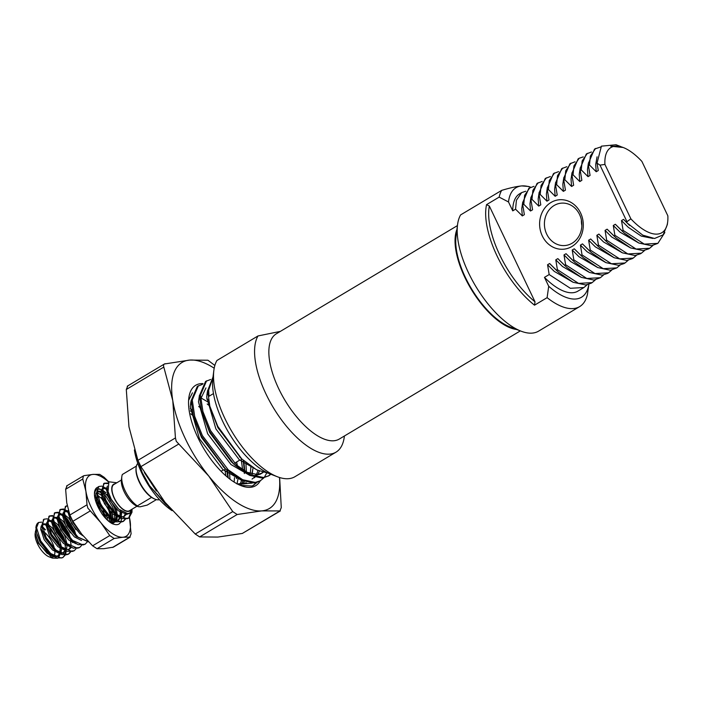 <?xml version="1.0" encoding="UTF-8"?>
<svg xmlns="http://www.w3.org/2000/svg" width="703" height="703" viewBox="0 0 703 703"><rect width="100%" height="100%" fill="white"/><g stroke="black" fill="none" stroke-linecap="round" stroke-linejoin="round"><path stroke-width="1.05" d="M136.391 466.098L122.357 474.481A20.563 8.972 59.1 0 0 121.83 476.59A20.563 8.972 59.1 0 0 125.037 490.589A20.563 8.972 59.1 0 0 137.34 505.905L138.157 506.652L140.09 506.81L147.217 505.097L156.418 499.605M155.24 499.235L154.511 498.954A20.563 8.972 -120.9 0 1 151.576 497.399A20.563 8.972 -120.9 0 1 139.273 482.082A20.563 8.972 -120.9 0 1 136.066 468.084L136.162 467.302A21.266 9.288 59.1 0 0 139.493 481.783A21.266 9.288 59.1 0 0 155.24 499.235A21.266 9.288 59.1 0 0 159.449 499.657M137.788 463.4A21.266 9.288 59.1 0 0 136.162 467.302M137.023 506.213L129.466 510.73A15.246 6.652 -120.9 0 1 114.422 498.234A15.246 6.652 -120.9 0 1 113.824 484.56L121.391 480.035M151.576 497.399L137.34 505.905M115.064 483.813A15.598 6.81 59.1 0 0 114.246 498.242A15.598 6.81 59.1 0 0 130.705 509.991M116.83 482.768L108.895 481.783L108.069 491.502L111.215 499.253L118.693 509.139L127.533 513.585L129.765 513.093L131.812 509.324M57.593 558.244L52.479 558.12L49.14 556.846A15.598 6.81 -120.9 0 1 37.584 544.043A15.598 6.81 -120.9 0 1 35.15 533.428L35.941 529.421M35.326 532.496A15.598 6.81 -120.9 0 1 36.125 530.809M40.774 530.018A15.598 6.81 -120.9 0 1 42.373 530.8M43.437 531.494A15.598 6.81 -120.9 0 1 52.373 542.839A15.598 6.81 -120.9 0 1 54.465 548.727M52.479 558.12L38.27 543.076L35.361 533.805L35.414 531.406M42.435 527.909L45.51 529.869L42.162 526.292M38.551 522.514A21.266 9.288 59.1 0 0 38.454 522.566A21.266 9.288 59.1 0 0 35.958 527.171L36.609 532.997L39.966 541.24L48.753 552.839L56.829 558.024L62.505 557.751L65.186 555.229M35.958 527.171A21.266 9.288 59.1 0 0 35.871 528.076M63.191 557.338L61.091 558.041L50.642 553.507L40.651 540.827L36.556 527.672L38.63 522.461L41.67 522.136M46.231 524.456L47.277 525.282M49.166 527.022L58.041 540.563L59.377 544.227M108.042 483.014L104.343 483.198L102.269 488.409L106.355 501.573L116.355 514.253L126.804 518.788L128.904 518.085L131.979 512.276L132.041 509.192M107.805 483.576L104.018 483.427M104.343 483.198L103.657 483.611L102.322 493.734L105.678 501.977L114.466 513.577L122.252 518.673L128.904 518.085M107.603 489.35L102.462 486.256M101.917 486.116L98.868 486.476L96.794 491.678L100.88 504.842L110.881 517.522L121.329 522.057L123.429 521.354L125.415 519.245M107.849 490.597L106.417 489.332M98.868 486.476L98.183 486.88L96.847 497.003L100.195 505.255L108.991 516.854L116.575 521.872L123.42 521.354M70.915 517.601L72.822 521.608L78.508 529.948M67.286 505.659L66.012 506.098L63.938 511.309L68.024 524.473L78.024 537.154L88.42 541.688M67.356 506.028L65.687 506.327M66.012 506.098L65.326 506.512L63.991 516.635L67.339 524.877L76.135 536.477L88.64 541.925M68.859 511.907L64.131 509.157M63.578 509.016L60.537 509.376L58.463 514.578L62.549 527.742L72.55 540.422L82.998 544.957L85.089 544.254L87.084 542.136M69.492 513.48L64.035 509.763M63.446 509.561L60.212 509.596M60.537 509.376L59.852 509.78L58.516 519.904L61.864 528.155L70.66 539.755L78.068 544.711L85.089 544.254M74.5 531.011L64.702 516.345M63.701 515.44L58.657 512.425M58.103 512.285L55.062 512.645L52.989 517.856L57.075 531.011L67.075 543.7L77.523 548.226L79.615 547.523L81.61 545.414M74.834 534.069L73.815 531.415L65.168 517.891M64.017 516.749L58.551 513.032M57.971 512.839L54.729 512.865M55.062 512.645L54.377 513.049L53.033 523.181L56.389 531.424L65.186 543.024L73.209 548.199L79.615 547.523M70.546 538.48L69.026 534.28L60.027 520.396M58.226 518.709L57.189 517.883M52.628 515.554L49.588 515.914L47.514 521.125L51.6 534.289L61.592 546.969L72.04 551.495L74.14 550.8L76.135 548.683M69.36 537.338L68.34 534.684L59.693 521.16M58.542 520.018L53.077 516.31M52.497 516.107L49.289 516.125M49.588 515.914L48.902 516.327L47.558 526.45L50.915 534.693L59.702 546.293L67.47 551.38L74.14 550.8M65.124 541.899L63.551 537.549L54.553 523.665M52.751 521.986L47.707 518.972M47.154 518.832L44.113 519.183L42.031 524.394L46.126 537.558L56.117 550.238L66.565 554.772L68.666 554.069L70.66 551.952M63.885 540.616L62.866 537.962L54.219 524.438M44.113 519.183L43.428 519.596L42.083 529.719L45.44 537.971L54.228 549.57L61.996 554.658L68.666 554.069M128.552 518.278L131.399 511.028M123.078 521.547L124.949 519.236M125.899 514.947L125.907 513.462M120.336 510.896L120.231 510.475A21.266 9.288 -120.9 0 1 121.461 517.663M82.348 535.431L82.225 534.772M68.323 554.254L70.186 551.943M71.047 544.711L70.511 541.38M65.397 554.808L66.328 550.924M65.924 545.247L65.502 543.322M62.875 557.514L64.711 555.212M64.913 554.764L65.678 550.625M65.669 549.377L65.036 544.658M54.711 550.01A15.598 6.81 -120.9 0 1 54.069 555.739M53.191 556.697A15.598 6.81 -120.9 0 1 50.616 557.233M60.001 546.565L60.484 553.279M53.112 555.405L57.075 556.073L58.824 555.475L60.353 553.964L58.261 557.831M138.157 506.652L137.322 506.327A17.724 7.733 -120.9 0 1 125.951 495.07A17.724 7.733 -120.9 0 1 121.426 479.718L121.83 476.59M35.361 533.805L38.7 542.927L47.022 553.252L54.193 556.881M55.695 556.89L57.453 556.293L59.579 553.569M59.878 552.567L60.107 548.296M59.614 545.141L57.971 539.948L51.02 528.814L48.322 526.327M47.356 525.651L43.7 524.35L42.048 524.913M41.38 525.677L40.704 528.946L44.175 539.658L52.497 549.974L59.667 553.613M61.17 553.621L62.936 553.024L65.063 550.3M64.825 540.765L63.446 536.679L56.495 525.536L53.797 523.058M52.839 522.373L49.175 521.081L47.523 521.644M46.855 522.408L46.178 525.677L49.658 536.389L57.971 546.706L65.142 550.344M69.052 549.28L70.52 547.057M71.065 541.758L70.827 539.913M70.572 538.595L68.92 533.401L61.969 522.267L59.272 519.789M58.314 519.104L54.658 517.812L52.997 518.375M52.33 519.139L51.653 522.399L55.133 533.12L63.446 543.437L70.616 547.075M76.047 535.326L74.395 530.132L67.444 518.999L64.755 516.512M63.788 515.835L60.133 514.534L58.472 515.097M57.813 515.87L57.128 519.13L60.607 529.842L68.92 540.168L76.1 543.797M82.014 535.211L81.935 534.421M69.017 512.408L64.966 511.345M63.288 512.592L62.611 515.861L66.082 526.573L74.395 536.89L81.574 540.528M68.376 510.202L68.086 512.592L71.557 523.304L79.87 533.621L83.156 535.897M101.496 513.12L97.638 506.142M109.378 521.819L109.158 517.013M108.903 515.694L108.631 514.596L108.939 515.73M99.088 498.155L97.603 496.889M112.796 523.164L114.343 520.853M114.563 520.176L114.633 513.735M114.378 512.425L112.726 507.232L105.784 496.098L103.086 493.611M102.12 492.935L98.464 491.634L96.803 492.197M96.144 492.97L95.459 496.23L98.938 506.942L107.251 517.267L114.422 520.897M115.925 520.905L117.691 520.308L119.818 517.584M120.116 516.582L120.09 510.369M107.664 489.71L103.939 488.365L102.278 488.928M101.619 489.692L100.942 492.961L104.413 503.673L112.726 513.99L119.905 517.628M123.816 516.564L125.573 513.383M107.374 486.028L106.417 489.692L109.888 500.404L118.209 510.721L126.892 514.359L129.211 513.357M45.51 529.869L42.373 527.584M41.547 527.206L40.879 526.978M36.934 534.122L40.071 542.11L47.927 552.04M60.941 552.786L61.539 549.14M61.416 546.811L59.333 539.131L52.391 527.997L47.848 524.315M47.031 523.937L43.683 523.911L42.189 526.468M42.408 530.853L45.546 538.841L53.41 548.771M58.586 552.127L62.549 552.804L64.298 552.207L65.827 550.695M66.416 549.509L67.013 545.871M66.89 543.533L64.817 535.862L57.866 524.719L53.323 521.046M52.505 520.659L49.157 520.642L47.663 523.199M47.883 527.575L51.02 535.572L58.885 545.502M64.061 548.858L68.024 549.526L69.773 548.938L71.302 547.426M72.488 542.593L72.462 541.328M70.405 532.874L63.34 521.45L58.797 517.768M57.98 517.39L54.632 517.373L53.138 519.93M53.358 524.306L56.495 532.294L64.36 542.224M75.88 529.605L68.815 518.181L64.272 514.499M63.455 514.121L60.107 514.095L58.613 516.652M58.841 521.037L61.978 529.025L70.66 539.755M68.507 510.694L65.59 510.826L64.087 513.383M63.991 516.635L67.453 525.756L76.135 536.477M70.019 515.448L72.927 522.487L79.281 531.002M104.562 517.18L103.148 512.962L96.917 502.619M110.468 522.584L110.793 518.427M110.696 517.364L108.622 509.684L101.671 498.55L97.128 494.868M111.399 523.102A17.724 7.733 59.1 0 0 112.708 523.164L115.116 521.248M115.441 520.668L116.267 515.158M116.171 514.095L114.097 506.415L107.146 495.281L102.603 491.599M101.786 491.221L98.446 491.195L96.944 493.752M97.163 498.128L100.309 506.125L108.174 516.064M113.35 519.412L117.313 520.088L119.062 519.491L120.591 517.979M121.18 516.802L121.724 511.573M107.427 488.014L103.921 487.926L102.427 490.483M102.647 494.859L105.784 502.856L113.649 512.786M118.825 516.143L122.788 516.81L124.536 516.222L126.637 513.568M108.227 492.056L111.259 499.587L118.543 508.998M499.745 254.943A68.771 30.018 59.1 0 0 535.018 301.824L534.508 305.181A70.898 30.95 -120.9 0 1 497.091 256.006A70.898 30.95 -120.9 0 1 486.555 204.635L489.332 206.032A68.771 30.018 59.1 0 0 499.745 254.943M580.625 213.035A24.816 21.828 85.3 0 1 571.952 246.481A24.816 21.828 85.3 0 1 542.294 235.936A24.816 21.828 85.3 0 1 550.967 202.49A24.816 21.828 85.3 0 1 580.625 213.035M546.714 234.161A21.266 18.709 -94.7 0 0 564.869 245.549A21.266 18.709 -94.7 0 0 579.571 214.529A21.266 18.709 -94.7 0 0 561.416 203.149A21.266 18.709 -94.7 0 0 546.714 234.161M521.134 331.201L510.079 326.965A60.265 26.31 -120.9 0 1 465.439 277.509A60.265 26.31 -120.9 0 1 456.027 236.489L457.539 224.758A70.898 30.95 59.1 0 0 468.611 273.019A70.898 30.95 59.1 0 0 521.134 331.201A70.898 30.95 59.1 0 0 538.586 331.139L579.659 306.605A70.898 30.95 -120.9 0 1 547.11 297.659L548.709 286.27L544.465 277.369L549.175 274.548L570.353 288.292L583.947 287.518L577.857 291.156A56.723 24.754 -120.9 0 1 544.465 277.369M525.739 191.242L521.661 192.596L516.424 200.223L515.563 209.178L512.742 210.865L508.497 201.954L499.148 197.112A70.898 30.95 -120.9 0 1 501.67 190.381L460.597 214.916A70.898 30.95 59.1 0 0 457.539 224.758M588.877 284.284L587.436 294.372A70.898 30.95 -120.9 0 1 579.659 306.605M534.508 305.181L547.11 297.659M556.363 270.26L557.391 269.644L578.569 283.388L592.163 282.615L591.135 283.23L585.757 284.97L573.13 282.29L558.692 272.413L549.623 263.52L547.567 264.75L549.175 274.548M595.388 279.847L592.163 282.615M564.579 265.347L565.607 264.732L586.785 278.476L600.38 277.711L593.965 280.066L581.337 277.386L566.908 267.5L557.839 258.616L555.783 259.838L557.391 269.644M603.605 274.935L600.38 277.711M572.796 260.444L573.824 259.829L594.993 273.572L608.596 272.799L607.568 273.414L602.181 275.154L589.553 272.474L575.116 262.597L566.047 253.704L563.999 254.934L565.607 264.732M611.821 270.031L608.596 272.799M581.003 255.532L582.031 254.917L603.209 268.66L616.803 267.896L610.397 270.251L597.77 267.571L583.332 257.685L574.263 248.8L572.207 250.022L573.824 259.829M620.028 265.128L616.803 267.896M589.219 250.628L590.248 250.013L611.425 263.757L625.02 262.984L623.992 263.599L618.614 265.339L605.986 262.658L591.548 252.781L582.479 243.888L580.423 245.119L582.031 254.917M628.245 260.215L625.02 262.984M597.436 245.716L598.464 245.11L619.633 258.853L633.236 258.08L632.208 258.695L626.821 260.435L614.194 257.755L599.764 247.878L590.687 238.985L588.639 240.206L590.248 250.013M636.461 255.312L633.236 258.08M605.652 240.813L606.671 240.198L627.849 253.941L641.452 253.168L640.424 253.783L635.037 255.532L622.41 252.843L607.972 242.966L598.903 234.073L596.856 235.303L598.464 245.11M644.677 250.4L641.452 253.168M613.86 235.909L614.888 235.294L636.066 249.038L649.66 248.264L648.632 248.88L643.254 250.619L630.626 247.939L616.188 238.062L607.12 229.169L605.063 230.399L606.671 240.198M652.885 245.496L649.66 248.264M622.076 230.997L623.104 230.382L644.282 244.126L657.876 243.361L651.47 245.716L638.834 243.036L624.405 233.15L615.336 224.266L613.28 225.487L614.888 235.294M664.845 232.517L657.876 243.361M587.181 284.75L583.947 287.518M595.59 148.43L590.353 156.066L589.483 165.012L588.464 165.627L588.437 163.281L594.562 149.045L600.626 146.997M587.374 153.333L582.137 160.969L581.276 169.924L580.247 170.53L580.221 168.193L586.346 153.948L591.451 151.98M583.235 156.892L579.167 158.245L573.929 165.882L573.059 174.827L572.031 175.442L572.014 173.096L578.138 158.852M570.95 163.149L565.713 170.785L564.843 179.74L563.815 180.346L563.797 178.008L569.922 163.764L575.019 161.795M562.734 168.052L557.497 175.688L556.627 184.643L555.607 185.258L555.581 182.912L561.706 168.667L566.811 166.708M554.518 172.964L549.28 180.601L548.419 189.546L547.391 190.162L547.373 187.824L553.489 173.579L558.595 171.611M546.31 177.868L541.073 185.504L540.203 194.459L539.175 195.074L539.157 192.727L545.282 178.483L550.379 176.515M538.094 182.78L532.856 190.416L531.986 199.362L530.958 199.977L530.941 197.631L537.066 183.395L542.171 181.427M529.877 187.683L524.64 195.32L523.779 204.274L522.751 204.881L522.724 202.543L528.849 188.299L533.955 186.33M512.742 210.865A56.723 24.754 -120.9 0 1 519.684 193.773L521.661 192.596M626.971 221.682L630.881 218.844A49.632 21.661 59.1 0 0 667.665 221.99A49.632 21.661 59.1 0 0 667.85 215.83L641.892 161.409A49.632 21.661 59.1 0 0 623.148 147.481A49.632 21.661 59.1 0 0 604.923 164.423L599.993 165.126L626.971 221.682L626.927 222.816L623.543 219.354L621.496 220.584L623.104 230.382M599.993 165.126L597.023 163.149L598.279 170.521L596.232 171.752L595.687 164.59L597.067 156.831M589.483 165.012L596.232 171.752M581.276 169.924L588.016 176.655L590.072 175.434L588.464 165.627M573.059 174.827L579.799 181.567L581.856 180.337L580.247 170.53M564.843 179.74L571.592 186.471L573.639 185.241L572.031 175.442M556.627 184.643L563.375 191.374L565.432 190.153L563.815 180.346M548.419 189.546L555.159 196.286L557.215 195.056L555.607 185.258M540.203 194.459L546.943 201.19L548.999 199.968L547.391 190.162M531.986 199.362L538.735 206.102L540.783 204.872L539.175 195.074M523.779 204.274L530.519 211.005L532.575 209.784L530.958 199.977M515.563 209.178L522.303 215.918L524.359 214.687L522.751 204.881M499.148 197.112L486.555 204.635M535.018 301.824L489.332 206.032M626.927 222.816L642.779 235.171L654.546 238.493L663.149 234.828L667.323 224.617L667.665 221.99M623.148 147.481L610.81 146.224L620.011 146.277L616.048 144.756L601.417 146.154L597.023 163.149M620.011 146.277L620.837 146.611M548.709 286.27A63.806 27.856 59.1 0 0 588.868 284.284M530.686 187.253A63.806 27.856 59.1 0 0 521.793 185.917L528.761 186.497L530.712 187.244M604.923 164.423L630.881 218.844M501.67 190.381C509.824 187.912 516.529 186.427 521.793 185.917A63.806 27.856 59.1 0 0 508.497 201.954M581.856 225.637A21.266 18.709 85.3 0 1 581.399 220.048M629.554 225.399L623.543 219.354M652.902 238.431L641.224 236.085L628.21 227.245L621.496 220.584M522.303 215.918L521.758 208.756L522.742 202.113M530.519 211.005L529.974 203.844L530.95 197.209M538.735 206.102L538.182 198.94L539.166 192.306M546.943 201.19L546.398 194.028L547.382 187.393M555.159 196.286L554.614 189.125L555.598 182.49M563.375 191.374L562.831 184.212L563.806 177.578M571.592 186.471L571.038 179.309L572.022 172.674M579.799 181.567L579.254 174.406L580.239 167.762M588.016 176.655L587.471 169.493L588.455 162.859M572.98 282.219L554.28 271.402L547.567 264.75M556.873 270.743L549.623 263.52M581.196 277.316L562.497 266.499L555.783 259.838M565.089 265.831L557.839 258.616M589.413 272.413L570.704 261.595L563.999 254.934M573.305 260.927L566.047 253.704M597.62 267.5L578.92 256.683L572.207 250.022M581.513 256.015L574.263 248.8M605.837 262.597L587.137 251.779L580.423 245.119M589.729 251.112L582.479 243.888M614.053 257.685L595.353 246.867L588.639 240.206M597.945 246.199L590.687 238.985M622.269 252.781L603.561 241.964L596.856 235.303M606.153 241.296L598.903 234.073M630.477 247.869L611.777 237.052L605.063 230.399M614.369 236.393L607.12 229.169M638.693 242.966L619.993 232.148L613.28 225.487M622.586 231.48L615.336 224.266M520.334 330.893L339.277 439.059A61.328 26.767 -120.9 0 1 333.758 440.772A61.328 26.767 -120.9 0 1 281.657 394.506A61.328 26.767 -120.9 0 1 276.376 333.767L457.433 225.601M516.635 329.479A61.328 26.767 -120.9 0 1 471.028 288.915A61.328 26.767 -120.9 0 1 456.924 229.529M277.448 476.775L270.084 473.954A63.806 27.856 -120.9 0 1 222.816 421.589A63.806 27.856 -120.9 0 1 212.851 378.161L213.861 370.332A70.898 30.95 59.1 0 0 224.934 418.593A70.898 30.95 59.1 0 0 277.448 476.775A70.898 30.95 59.1 0 0 294.909 476.722L335.972 452.187A70.898 30.95 -120.9 0 1 266.006 394.058A70.898 30.95 -120.9 0 1 257.983 335.955L216.919 360.498A70.898 30.95 59.1 0 0 213.861 370.332M280.348 331.394L257.983 335.955M344.408 436.001L344.294 436.844A70.898 30.95 -120.9 0 1 335.972 452.187M172.077 510.668A49.632 21.661 -120.9 0 1 141.927 473.391A49.632 21.661 -120.9 0 1 134.405 449.929M170.609 508.99L149.572 485.782L142.322 472.829L135.336 452.89M212.991 377.054L207.657 390.771L209.81 406.149L217.763 426.352L241.797 458.971L256.639 469.832L268.441 473.277M213.484 393.583L209.002 396.264L208.677 390.156L212.956 377.353M202.446 384.383L197.35 386.342L191.225 400.587L193.387 415.965L201.33 436.168L225.373 468.787L241.621 480.334L254.249 483.014L259.635 481.274L263.889 477.891M198.378 385.736L192.253 399.972L194.713 416.448L202.359 435.552L228.22 469.841L242.649 479.718L255.277 482.407L260.664 480.659M210.663 379.471L205.566 381.439L199.441 395.684L201.603 411.053L209.547 431.255L233.589 463.875L235.408 465.553L249.837 475.43L262.465 478.11L268.871 475.755M206.585 380.824L200.469 395.068L202.93 411.545L210.575 430.64L236.428 464.938L250.866 474.815L263.493 477.495L268.88 475.755L270.875 474.261M264.284 477.39L266.63 473.137M268.353 476.045L270.585 474.147M149.572 485.782L165.284 503.805L168.43 506.441M225.944 475.905L224.767 469.068M193.369 415.912L190.785 413.83M234.125 482.082L234.494 477.662M191.321 404.287L190.451 403.926M239.995 484.332L241.647 480.342M242.684 469.964L241.199 459.252M209.802 406.097L207.209 404.014M243.844 483.998L245.901 482.776L241.032 484.358M250.277 473.752L250.927 466.414M207.745 394.471L206.875 394.111M191.234 400.165L190.258 406.8L199.441 438.698L222.781 469.455L241.481 480.272M252.061 479.095L254.442 477.196M255.092 476.467L255.637 475.738M256.367 474.613L258.071 470.527M199.45 395.253L198.466 401.888L207.657 433.795L230.988 464.542L249.697 475.36M253.291 475.843L260.277 474.182L263.142 472.425M261.27 473.514L262.658 472.284M207.666 390.35L206.682 396.984L215.865 428.883L239.205 459.639L257.904 470.456M144.352 472.504L156.444 491.028M228.273 477.864L227.394 470.632M192.508 412.362L190.416 410.886M236.436 478.585L236.507 477.539M191.225 402.23L190.741 402.081M241.27 484.332L243.062 480.966M244.767 471.388L243.818 460.817M208.94 402.547L200.715 397.793M251.92 474.174L252.869 468.769M207.657 392.423L207.174 392.265M193.835 417.582L201.497 437.477L224.169 467.627M254.117 477.864L254.925 477.337M255.76 476.669L256.903 475.527M257.693 474.516L259.495 471.159M205.953 387.915L200.592 399.146M201.603 411.053L209.705 432.565L231.225 461.651L233.589 463.875M245.707 471.994L257.465 474.543L262.333 472.961M210.267 407.766L217.921 427.661L240.593 457.811M108.798 481.889L104.123 477.275L99.721 474.376L92.972 474.402L84.193 475.641L83.411 475.922L82.778 479.015L85.907 491.3L87.014 504.789L87.84 508.093L100.898 522.716A35.449 15.475 -120.9 0 1 91.153 507.188A35.449 15.475 -120.9 0 1 85.907 491.3A35.449 15.475 -120.9 0 1 92.972 474.402A35.449 15.475 -120.9 0 1 108.631 482.073M120.406 522.487A21.266 9.288 -120.9 0 1 114.22 524.306L112.462 523.797C108.903 521.934 105.415 518.629 101.997 513.902L100.371 511.213A21.266 9.288 -120.9 0 1 97.875 506.643A21.266 9.288 -120.9 0 1 94.545 492.162A21.266 9.288 -120.9 0 1 97.682 487.258M106.425 489.947A21.266 9.288 -120.9 0 1 108.007 491.248M94.501 492.618L96.487 489.218M97.137 488.919L101.61 489.578M102.366 489.982L105.986 492.75M111.197 522.988L111.759 519.183M111.733 518.234L110.925 513.41L107.726 505.448M112.111 523.173L113.042 520.079M113.113 519.253L111.865 511.09M110.942 508.559L104.659 498.049M105.898 518.656L103.227 510.659M107.603 520.325L106.381 514.368M105.468 511.837L99.185 501.318M105.793 502.197L101.627 497.074M103.174 496.441L97.26 492.645M94.94 492.952L94.457 493.321M100.318 505.466L96.153 500.351M129.475 517.68A35.449 15.475 -120.9 0 1 130.002 520.343A35.449 15.475 -120.9 0 1 122.937 537.241A35.449 15.475 -120.9 0 1 100.898 522.716L109.756 535.572L114.167 538.48L122.937 537.241L130.187 537.101L113.332 547.171L103.772 548.692L97.023 548.718L92.611 545.818L81.733 534.166L72.866 521.31L69.869 515.027L66.741 502.75L65.643 489.262L67.049 485.878M121.452 518.375A21.266 9.288 -120.9 0 1 120.617 522.101M110.222 522.434L114.22 524.306M116.54 510.642L117.313 515.035M117.357 516.002L116.285 521.072M115.898 521.608L112.708 523.164M112.55 547.452L129.695 537.215L131.101 533.832L129.51 517.654M116.724 511.389L115.714 508.383M111.012 499.121L107.172 494.051M104.826 517.487L103.455 513.779L96.935 502.663M111.689 520.712L111.461 518.955M111.25 517.839L108.939 510.51L102.41 499.394M117.234 518.252L116.935 515.686M114.51 507.478L107.884 496.125M101.645 490.079L99.404 488.813M279.486 477.486A85.081 37.136 -120.9 0 1 261.657 510.896A85.081 37.136 -120.9 0 1 208.747 476.036A85.081 37.136 -120.9 0 1 185.355 438.769A85.081 37.136 -120.9 0 1 172.78 400.631L175.442 437.934L176.242 441.264L208.747 476.036L232.755 511.608L237.166 514.508L261.657 510.896L280.339 510.932L242.333 533.445L217.851 537.066L199.643 536.925L195.241 534.025L164.933 502.206L140.925 466.634L137.92 460.351L128.965 426.8L126.294 389.488L127.709 386.114M241.366 484.314L242.966 480.931M244.336 473.532L244.38 472.425M244.398 471.151L243.229 460.298M242.763 484.059L244.301 481.458M246.393 472.311L245.892 462.6M237.008 483.998L238.08 478.488M237.403 465.79L236.639 461.976M227.834 477.513L226.805 470.105M230.022 479.235L229.468 472.416M208.448 400.06L206.708 398.944M200.873 408.144L198.685 406.536M191.234 402.511L190.698 402.327M192.016 409.875L190.276 408.759M257.061 482.434L252.184 486.028L240.356 485.369M238.124 484.349L252.21 483.102M237.386 483.972L246.577 482.882M252.166 474.226L252.816 469.314M260.136 480.975A58.49 25.528 -120.9 0 1 241.287 485.747A58.49 25.528 -120.9 0 1 197.956 437.749A58.49 25.528 -120.9 0 1 188.826 397.933A58.49 25.528 -120.9 0 1 203.035 383.618M188.597 400.35L192.473 392.81M165.231 363.697C163.676 364.075 163.201 365.2 163.817 367.071L172.78 400.631A85.081 37.136 -120.9 0 1 189.722 360.077L164.432 363.987L127.234 386.211M214.854 365.446L207.921 360.217L189.722 360.077A85.081 37.136 -120.9 0 1 214.195 368.205M242.333 533.445L279.856 511.028L281.27 507.654L279.636 477.539M253.528 485.421L256.586 482.574M92.611 545.818L109.756 535.572M90.01 511.072L72.866 521.31M69.869 515.027L87.014 504.789M82.778 479.015L65.643 489.262M114.167 538.48L97.023 548.718M195.241 534.025L232.755 511.608M178.439 444.226L140.925 466.634M137.92 460.351L175.442 437.934M163.817 367.071L126.294 389.488M237.166 514.508L199.643 536.925M53.718 522.856L55.282 524.324M59.193 519.587L60.757 521.055M64.667 516.31L66.231 517.777M114.413 512.461L114.114 511.327M59.351 544.043L59.711 545.396M49.808 527.593L48.445 526.319M57.453 556.293L58.824 555.475M42.312 524.728L43.683 523.911M62.936 553.024L64.298 552.207M47.786 521.459L49.157 520.642M53.27 518.19L54.632 517.373M58.744 514.912L60.107 514.095M112.216 523.577L113.587 522.76M97.076 492.012L98.446 491.195M117.691 520.308L119.062 519.491M102.55 488.743L103.921 487.926M128.64 513.77L129.765 513.093M37.162 535.08L36.609 532.988M47.189 551.363L48.753 552.839M42.637 531.811L42.083 529.719M52.663 548.094L54.228 549.57M48.112 528.533L47.558 526.45M58.138 544.825L59.702 546.293M53.586 525.264L53.033 523.181M63.613 541.547L65.186 543.024M59.07 521.995L58.516 519.904M97.401 499.095L96.847 497.003M107.418 515.378L108.991 516.854M102.875 495.826L102.322 493.734M112.893 512.109L114.466 513.577M108.35 492.548L108.069 491.502M579.167 158.245L578.138 158.86M221.067 471.282L223.326 469.929L221.067 471.282M234.565 463.215L239.749 460.114L234.565 463.215M194.23 419.093L193.387 415.965M223.018 466.564L225.373 468.787M210.654 409.278L209.81 406.149M239.442 456.748L241.797 458.971M66.557 485.993L83.411 475.922"/></g></svg>
